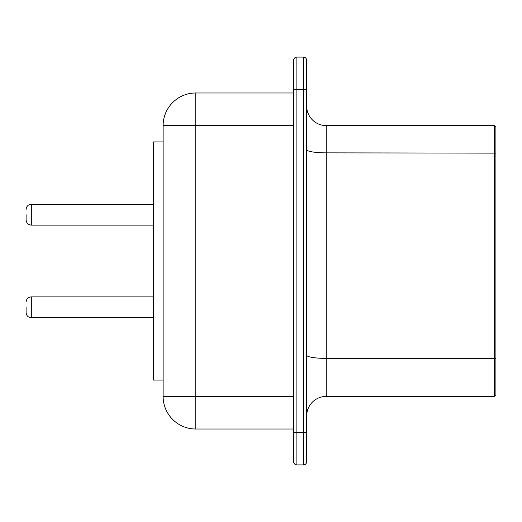 <?xml version="1.0" encoding="UTF-8"?>
<svg xmlns="http://www.w3.org/2000/svg" width="522" height="522" viewBox="0 0 522 522"><rect width="100%" height="100%" fill="white"/><g stroke="black" fill="none" stroke-linecap="round" stroke-linejoin="round"><path stroke-width="0.78" d="M326.25 125.606L494.269 125.606L494.269 396.394L326.25 396.394A19.575 19.575 0 0 0 306.675 415.969A19.575 19.575 0 0 1 326.25 396.394L326.25 125.606A19.575 19.575 0 0 1 306.675 106.031A19.575 19.575 0 0 0 326.25 125.606L494.269 125.606L495.9 127.237L495.9 394.762L494.269 396.394L495.9 394.762M293.625 60.356L293.625 89.719L293.625 60.356A3.262 3.262 0 0 1 296.887 57.094L303.412 57.094L303.412 89.719L306.675 89.719L306.675 60.356L306.675 461.644A3.262 3.262 0 0 1 303.412 464.906A3.262 3.262 0 0 0 306.675 461.644M303.412 57.094A3.262 3.262 0 0 1 306.675 60.356M296.887 57.094L296.887 464.906L303.412 464.906L303.412 432.281L306.675 432.281M293.625 432.281L303.412 432.281L303.412 89.719L293.625 89.719L293.625 461.644A3.262 3.262 0 0 0 296.887 464.906A3.262 3.262 0 0 1 293.625 461.644M293.625 92.981L195.75 92.981L195.75 125.606L163.125 125.606A32.625 32.625 0 0 1 195.75 92.981A32.625 32.625 0 0 0 163.125 125.606L163.125 396.394A32.625 32.625 0 0 0 195.75 429.019L293.625 429.019M163.125 380.081L153.338 380.081L153.338 141.919L163.125 141.919M26.1 214.672L26.1 219.892L26.1 214.672M26.1 307.327L26.1 312.547L26.1 307.327M306.675 355.175A19.575 3.223 180 0 0 326.25 358.399L495.9 358.666M306.675 149.638A19.575 3.223 180 0 0 326.25 152.861L495.9 153.129M293.625 396.394L195.75 396.394L195.75 429.019A32.625 32.625 0 0 1 163.125 396.394L195.75 396.394L195.75 125.606L293.625 125.606M153.338 204.232L31.32 204.232L31.32 225.112L153.338 225.112M153.338 296.887L31.32 296.887L31.32 317.767L153.338 317.767M31.32 225.112C28.181 224.832 26.439 223.09 26.1 219.892M31.32 204.232C28.181 204.513 26.439 206.255 26.1 209.452M31.32 317.767C28.181 317.487 26.439 315.745 26.1 312.547M31.32 296.887C28.181 297.168 26.439 298.91 26.1 302.107"/></g></svg>
